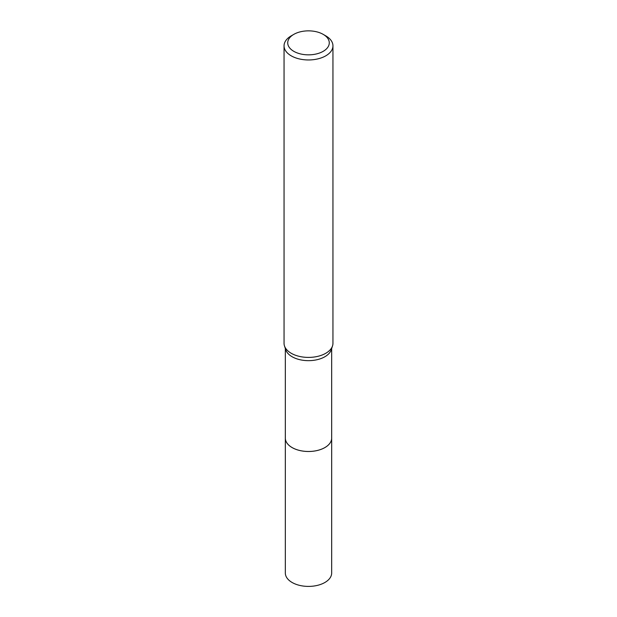 <?xml version="1.0" encoding="UTF-8"?>
<svg xmlns="http://www.w3.org/2000/svg" width="617" height="617" viewBox="0 0 617 617"><rect width="100%" height="100%" fill="white"/><g stroke="black" fill="none" stroke-linecap="round" stroke-linejoin="round"><path stroke-width="0.93" d="M331.668 437.684A23.176 13.381 180 0 1 331.676 438.116A23.168 13.373 180 0 1 324.881 447.564A23.168 13.373 180 0 1 299.638 450.464A23.168 13.373 180 0 1 285.332 438.109A23.176 13.381 180 0 1 285.332 437.684M331.668 437.808A23.168 13.381 180 0 1 324.881 447.58A23.168 13.381 180 0 1 299.384 450.418A23.168 13.381 180 0 1 285.332 437.808M323.192 34.367L325.791 35.863A24.449 14.114 180 0 1 332.949 45.843L332.949 343.291A24.449 14.114 180 0 1 332.524 345.913L331.26 349.77A23.168 13.373 180 0 1 324.881 356.742A23.168 13.373 180 0 1 301.667 360.066A23.168 13.373 180 0 1 285.74 349.77L284.476 345.913A24.449 14.114 180 0 1 284.051 343.291L284.051 45.843A24.449 14.114 180 0 1 291.209 35.863L293.808 34.367A20.785 12.001 180 0 1 323.192 34.367A20.785 12.001 180 0 1 323.192 51.334A20.785 12.001 180 0 1 293.808 51.334A20.785 12.001 180 0 1 293.808 34.367L291.209 35.863M332.524 345.913A24.449 14.114 180 0 1 325.791 353.271A24.449 14.114 180 0 1 301.289 356.78A24.449 14.114 180 0 1 284.476 345.913M332.949 45.843A24.449 14.114 180 0 1 325.791 55.823A24.449 14.114 180 0 1 299.145 58.885A24.449 14.114 180 0 1 284.051 45.843M285.324 438.116A23.176 13.381 180 0 0 292.111 447.58A23.176 13.381 180 0 0 317.369 450.479A23.176 13.381 180 0 0 331.676 438.116L331.668 573.031A23.168 13.373 180 0 1 317.362 585.386A23.168 13.373 180 0 1 292.119 582.487A23.168 13.373 180 0 1 285.332 573.031L285.332 348.536M331.668 438.109L331.668 348.536"/></g></svg>
